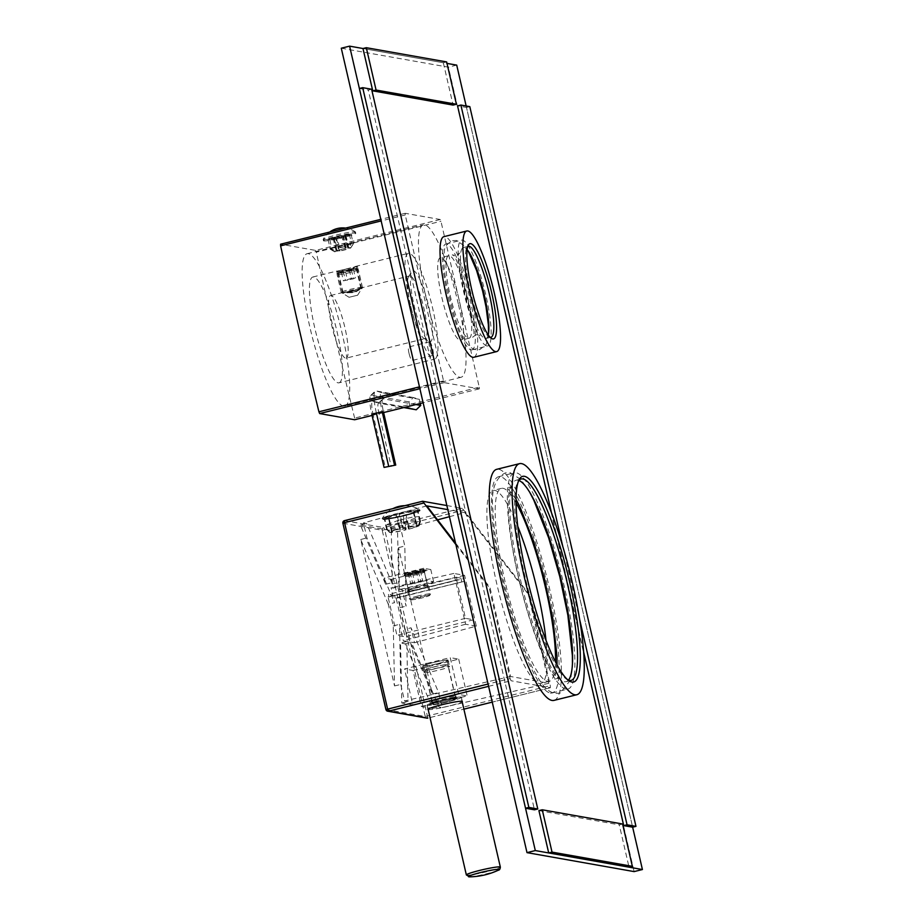 <?xml version="1.0" encoding="UTF-8"?>
<svg xmlns="http://www.w3.org/2000/svg" width="923" height="923" viewBox="0 0 923 923"><rect width="100%" height="100%" fill="white"/><g stroke="black" fill="none" stroke-linecap="round" stroke-linejoin="round"><path stroke-width="0.69" stroke-dasharray="4.62 3.46" d="M510.131 678.567L511.065 680.759L550.35 687.716L550.304 685.674L529.237 594.424L528.314 594.262L548.862 683.274L510.534 676.49L489.986 587.478L489.063 587.305L510.131 678.567L488.071 684.035M342.929 523.191A2.181 2.134 100 0 0 342.941 523.26L382.214 530.217L425.226 716.502A2.181 2.134 -80 0 0 426.922 718.129M344.464 520.641A2.181 2.134 100 0 1 344.533 520.63L383.806 527.587A2.181 2.134 100 0 0 382.214 530.217L384.741 529.779L427.857 718.082M385.929 709.475L425.226 716.502L550.304 685.674M428.18 709.602A17.664 1.465 167 0 0 448.74 706.095A17.664 1.465 167 0 0 462.169 701.757M426.945 705.195A17.664 1.465 -13 0 0 447.759 701.861A17.664 1.465 167 0 0 461.35 697.246A17.664 1.465 167 0 0 440.536 700.58A17.664 1.465 -13 0 0 426.945 705.195L427.926 709.429M446.824 701.699A13.084 1.085 -13 0 1 431.433 704.064A13.084 1.085 -13 0 1 441.471 700.753A13.084 1.085 -13 0 1 456.897 698.284A13.084 1.085 -13 0 1 446.824 701.699A13.084 1.085 167 0 0 456.827 698.203A13.084 1.085 167 0 0 441.471 700.753A13.084 1.085 -13 0 0 431.399 704.168A13.084 1.085 -13 0 1 442.682 700.453A13.084 1.085 -13 0 1 456.608 698.134A13.084 1.085 167 0 1 456.897 698.284A13.084 1.085 167 0 1 445.613 701.988A13.084 1.085 167 0 1 431.687 704.318A13.084 1.085 -13 0 1 431.399 704.168A13.084 1.085 -13 0 0 446.824 701.699M447.032 660.418A11.987 0.992 167 0 0 432.899 662.679A11.987 0.992 167 0 0 423.669 665.818A11.987 0.992 167 0 0 437.802 663.556A11.987 0.992 167 0 0 447.032 660.418L455.593 697.465A11.987 0.992 167 0 1 446.363 700.603A11.987 0.992 -13 0 1 432.218 702.865A11.987 0.992 -13 0 1 432.241 702.772A11.987 0.992 -13 0 1 441.448 699.726A11.987 0.992 167 0 1 455.524 697.396L456.827 698.203M412.835 704.953L401.793 702.991L400.547 643.031L405.151 643.85L432.668 708.46L421.315 706.453L413.008 670.467L404.528 668.956L450.228 657.626L458.719 694.431L412.835 704.953L404.528 668.956M413.008 670.467L458.708 659.126L450.228 657.626M404.851 629.44L432.368 694.05L398.563 547.662L399.809 607.622L404.851 629.44L411.035 627.778L414.485 642.743L411.335 642.189L438.944 707.03L442.094 707.583L438.644 692.619L411.035 627.778M388.248 604.138L360.731 539.528L394.525 685.916L393.279 625.956L388.248 604.138L394.525 602.707L391.064 587.743L393.083 588.101L391.837 582.713L366.616 523.456L363.454 522.903L366.916 537.867L394.525 602.707M391.294 530.587L392.402 584.017L391.317 579.321L384.176 578.052L385.606 584.259L360.431 525.118L391.294 530.587L397.525 528.937L398.632 582.471L400.224 589.37L402.243 589.728L406.051 606.192L404.793 546.012L400.997 529.548L397.525 528.937M476.314 626.14L465.607 624.248L453.874 573.437L464.581 575.341L476.314 626.14L414.485 642.743M464.581 575.341L402.243 589.728M399.809 607.622L406.051 606.192M432.368 694.05L438.644 692.619M385.606 584.259L391.837 582.713M360.431 525.118L366.616 523.456M449.443 516.695L464.788 512.634L528.314 594.262M548.862 683.274L442.094 707.583M398.563 547.662L404.793 546.012M437.583 519.845L400.997 529.548M446.87 505.55L461.904 508.215L463.808 510.177L529.237 594.424M464.788 512.634L447.805 509.623M455.512 542.978L489.986 587.478M455.881 544.57L489.063 587.305M397.571 514.307A17.445 1.442 167 0 0 384.153 518.864A17.445 1.442 167 0 0 404.712 515.565A17.445 1.442 167 0 0 418.131 511.019A17.445 1.442 167 0 0 397.571 514.307M398.932 520.18L385.572 525.025L391.837 524.656L406.074 521.449L419.423 516.603L413.158 516.972L398.932 520.18M426.772 505.896L363.454 522.903M406.778 641.381L403.305 640.77L399.509 624.306L400.755 684.474L404.562 700.938L408.035 701.561L406.778 641.381L400.547 643.031M421.315 706.453L467.2 695.93L458.719 694.431M432.668 708.46L438.944 707.03M510.534 676.49L404.562 700.938M401.793 702.991L408.035 701.561M458.708 659.126L467.2 695.93M405.151 643.85L411.335 642.189M360.731 539.528L366.916 537.867M465.607 624.248L403.305 640.77M453.874 573.437L391.064 587.743M393.279 625.956L399.509 624.306M400.224 589.37L433.602 581.721L426.461 580.452L393.083 588.101M392.402 584.017L398.632 582.471M391.317 579.321L430.787 569.537L433.602 581.721M394.525 685.916L400.755 684.474M430.787 569.537L423.645 568.268L426.461 580.452M423.645 568.268L384.176 578.052M411.877 571.66A11.987 0.992 -13 0 1 425.999 569.491A11.987 0.992 -13 0 1 416.792 572.525A11.987 0.992 -13 0 1 402.716 574.856A11.987 0.992 -13 0 1 411.877 571.66M408.543 590.605A9.807 0.808 -13 0 1 416.088 588.032A9.807 0.808 -13 0 1 427.661 586.186A9.807 0.808 -13 0 1 420.103 588.747A9.807 0.808 -13 0 1 408.543 590.605L405.266 576.413A9.807 0.808 167 0 1 412.812 573.852A9.807 0.808 -13 0 1 424.384 572.006A9.807 0.808 -13 0 1 424.372 572.075A9.807 0.808 -13 0 1 416.838 574.567A9.807 0.808 167 0 1 405.312 576.471L402.716 574.856M457.07 579.898L456.493 577.36L388.387 594.435L388.975 596.973L457.127 579.921L388.041 596.812L396.936 635.336L405.059 636.778L396.163 598.242L395.229 598.081L464.707 581.248L396.163 598.242M456.493 577.36L463.634 578.617L464.211 581.167M395.229 598.081L394.64 595.543L463.634 578.617M394.64 595.543L388.387 594.435M388.975 596.973L388.041 596.812M456.585 579.806L465.48 618.341L473.603 619.771L464.707 581.248M473.603 619.771L405.059 636.778M465.48 618.341L396.936 635.336M416.815 573.541A10.903 0.9 167 0 0 425.203 570.702A10.903 0.9 167 0 0 412.35 572.756A10.903 0.9 167 0 0 403.962 575.606A10.903 0.9 167 0 0 416.815 573.541A10.903 0.9 -13 0 1 403.962 575.606A10.903 0.9 -13 0 1 403.986 575.525A10.903 0.9 -13 0 1 412.35 572.756A10.903 0.9 -13 0 1 425.145 570.633A10.903 0.9 -13 0 1 425.203 570.702A10.903 0.9 -13 0 1 416.815 573.541M415.869 587.997A10.903 0.9 -13 0 1 428.722 585.943A10.903 0.9 -13 0 1 420.334 588.793A10.903 0.9 -13 0 1 407.481 590.847A10.903 0.9 -13 0 1 415.869 587.997M438.033 663.591A13.084 1.085 167 0 0 448.093 660.176A13.084 1.085 167 0 0 432.679 662.645A13.084 1.085 167 0 0 422.607 666.06A13.084 1.085 167 0 0 438.033 663.591M461.142 697.303A17.445 1.442 167 0 1 446.109 702.253A17.445 1.442 167 0 1 427.534 705.345A17.445 1.442 -13 0 1 427.153 705.149A17.445 1.442 -13 0 1 442.198 700.199A17.445 1.442 -13 0 1 460.762 697.107A17.445 1.442 167 0 1 461.142 697.303L462.065 701.307M424.361 672.555A13.084 1.085 167 0 0 438.287 670.236A13.084 1.085 167 0 0 449.559 666.533A13.084 1.085 167 0 0 449.501 666.452A13.084 1.085 167 0 0 449.282 666.383A13.084 1.085 167 0 0 435.875 668.575A13.084 1.085 167 0 0 424.095 672.313A13.084 1.085 167 0 0 424.072 672.417A13.084 1.085 167 0 0 424.361 672.555M425.941 669.925A10.903 0.9 167 0 0 437.987 667.883A10.903 0.9 167 0 0 446.894 664.837A10.903 0.9 167 0 0 446.72 664.779A10.903 0.9 167 0 0 435.552 666.602A10.903 0.9 167 0 0 425.734 669.729A10.903 0.9 167 0 0 425.941 669.925M441.252 698.676A11.768 0.981 -13 0 1 455.131 696.461A11.768 0.981 -13 0 1 446.074 699.53A11.768 0.981 -13 0 1 432.195 701.757A11.768 0.981 -13 0 1 441.252 698.676M433.914 666.925A11.768 0.981 -13 0 1 447.805 664.71A11.768 0.981 -13 0 1 438.737 667.779A11.768 0.981 -13 0 1 424.857 670.006A11.768 0.981 -13 0 1 433.914 666.925M440.986 698.63A13.084 1.085 167 0 0 431.203 702.195A13.084 1.085 167 0 0 446.34 699.576A13.084 1.085 167 0 0 456.124 696.011A13.084 1.085 167 0 0 440.986 698.63M418.188 597.135A9.807 0.808 167 0 0 410.689 599.765A9.807 0.808 167 0 0 422.215 597.85A9.807 0.808 167 0 0 429.737 595.358A9.807 0.808 167 0 0 418.188 597.135A9.807 0.808 167 0 0 410.643 599.708A9.807 0.808 167 0 0 422.215 597.85A9.807 0.808 167 0 0 429.76 595.289A9.807 0.808 167 0 0 418.188 597.135M417.727 596.039A10.903 0.9 167 0 0 409.339 598.889A10.903 0.9 167 0 0 409.385 598.958A10.903 0.9 167 0 0 422.192 596.835A10.903 0.9 167 0 0 430.556 594.066A10.903 0.9 167 0 0 430.579 593.985A10.903 0.9 167 0 0 417.727 596.039M412.327 571.741A9.807 0.808 -13 0 1 423.853 569.826A9.807 0.808 -13 0 1 416.342 572.445A9.807 0.808 -13 0 1 404.793 574.221A9.807 0.808 -13 0 1 412.327 571.741A9.807 0.808 -13 0 1 423.899 569.883A9.807 0.808 -13 0 1 416.342 572.445A9.807 0.808 -13 0 1 404.782 574.302A9.807 0.808 -13 0 1 412.327 571.741M408.335 573.575L420.334 570.61L408.335 573.575L410.781 584.167L422.78 581.19L410.781 584.167M410.227 572.641L412.662 583.221M412.454 573.033L414.9 583.613M418.454 571.545L420.9 582.136M420.334 570.61L422.78 581.19M416.215 571.152L418.661 581.732M418.523 525.268L419.757 521.08A17.445 1.442 167 0 0 401.413 524.252L402.716 528.002A15.264 1.269 167 0 1 418.523 525.268L416.435 525.787A13.084 1.085 167 0 0 403.166 528.071L399.936 514.099L399.036 513.949A17.445 1.442 -13 0 1 417.381 510.777L413.204 511.815L416.435 525.787M408.485 529.017L408.935 529.098A15.264 1.269 167 0 0 419.238 525.533A15.264 1.269 167 0 0 419.146 525.372L417.058 525.891L413.827 511.919A13.084 1.085 -13 0 1 413.885 512A13.084 1.085 -13 0 1 405.255 515.046L408.485 529.017A13.084 1.085 167 0 0 417.115 525.96A13.084 1.085 167 0 0 417.058 525.891M399.809 528.717L398.505 524.968A17.445 1.442 167 0 0 386.529 529.167A17.445 1.442 167 0 0 386.564 529.225A17.445 1.442 167 0 0 386.656 529.294L389.587 532.444A15.264 1.269 167 0 1 389.529 532.398A15.264 1.269 167 0 1 399.809 528.717L400.259 528.798A13.084 1.085 167 0 0 391.617 531.856A13.084 1.085 167 0 0 391.675 531.925L388.456 517.953L384.28 518.991A17.445 1.442 -13 0 1 384.153 518.864A17.445 1.442 -13 0 1 396.129 514.665L397.028 514.826A13.084 1.085 -13 0 0 388.398 517.884A13.084 1.085 -13 0 0 388.456 517.953M389.587 532.444L391.675 531.925M390.21 532.548L387.279 529.398A17.445 1.442 167 0 0 405.624 526.237L406.016 529.814A15.264 1.269 167 0 1 390.21 532.548L392.298 532.029A13.084 1.085 167 0 0 405.578 529.744L402.347 515.772L403.247 515.922A17.445 1.442 -13 0 1 384.903 519.095L389.079 518.057A13.084 1.085 -13 0 0 402.347 515.772M419.757 521.08L417.381 510.777M408.935 529.098L408.531 525.51A17.445 1.442 167 0 0 420.507 521.391A17.445 1.442 167 0 0 420.519 521.322A17.445 1.442 167 0 0 420.392 521.195L419.146 525.372M401.413 524.252L399.036 513.949M399.936 514.099A13.084 1.085 -13 0 1 413.204 511.815M413.827 511.919L418.004 510.892A17.445 1.442 -13 0 1 418.131 511.019A17.445 1.442 -13 0 1 406.155 515.207L405.255 515.046M405.624 526.237L403.247 515.922M387.279 529.398L384.903 519.095M386.656 529.294L384.28 518.991M398.505 524.968L396.129 514.665M392.298 532.029L389.079 518.057M400.259 528.798L397.028 514.826M408.531 525.51L406.155 515.207M420.392 521.195L418.004 510.892M420.288 403.478L419.319 399.313L413.423 397.548L408.935 401.897L410.343 408.001L416.25 409.777M415.892 404.574L383.241 398.794A14.295 2.723 76.1 0 0 382.733 398.955A14.295 2.723 76.1 0 0 383.518 412.154L378.972 413.55L391.19 466.473M419.319 399.313L381.834 392.679A20.583 3.923 76.1 0 0 382.226 411.923M403.801 407.574L378.753 403.132A11.145 2.123 76.1 0 0 378.361 403.259A11.145 2.123 76.1 0 0 378.972 413.55L373.134 414.727L385.353 467.649M410.343 408.001L372.857 401.367A14.295 2.723 76.1 0 0 373.134 414.727M408.935 401.897L371.45 395.252A20.583 3.923 76.1 0 0 370.711 395.494A20.583 3.923 76.1 0 0 371.842 414.496M413.423 397.548L375.938 390.914A23.733 4.523 76.1 0 0 375.084 391.19A23.733 4.523 76.1 0 0 376.399 413.1M446.64 61.922L443.317 62.741L362.981 48.515L446.986 63.399M466.15 105.983L632.647 827.193L466.484 107.449L457.554 105.868M553.973 700.395A119.032 22.694 76.1 0 0 548.55 584.282A119.032 22.694 76.1 0 0 498.651 469.276A119.032 22.694 76.1 0 0 496.689 469.322M473.822 357.27A62.129 11.849 76.1 0 0 470.984 296.664A62.129 11.849 76.1 0 0 444.932 236.623A62.129 11.849 76.1 0 0 443.917 236.657M550.304 693.035A111.406 21.241 76.1 0 0 552.139 692.988A111.406 21.241 76.1 0 0 547.062 584.317A111.406 21.241 76.1 0 0 500.358 476.683A111.406 21.241 76.1 0 0 498.524 476.73A111.406 21.241 76.1 0 0 503.6 585.39A111.406 21.241 76.1 0 0 550.304 693.035M516.026 502.747A99.407 18.956 76.1 0 0 501.408 488.371A99.407 18.956 76.1 0 0 504.985 581.248A99.407 18.956 76.1 0 0 549.254 681.347A99.407 18.956 76.1 0 0 555.473 661.803M471.088 349.886A54.503 10.395 76.1 0 0 471.988 349.863A54.503 10.395 76.1 0 0 469.495 296.698A54.503 10.395 76.1 0 0 446.651 244.041A54.503 10.395 76.1 0 0 445.751 244.064A54.503 10.395 76.1 0 0 448.232 297.218A54.503 10.395 76.1 0 0 471.088 349.886M467.569 298.498A42.516 8.111 76.1 0 0 448.636 255.694A42.516 8.111 76.1 0 0 450.159 295.418A42.516 8.111 76.1 0 0 469.092 338.222A42.516 8.111 76.1 0 0 467.569 298.498M517.722 526.214A99.407 18.956 76.1 0 0 493.101 490.425A99.407 18.956 76.1 0 0 496.666 583.313A99.407 18.956 76.1 0 0 540.947 683.412A99.407 18.956 76.1 0 0 546.001 640.262M341.279 48.215L448.405 67.171L634.113 871.6M459.262 300.563A42.516 8.111 76.1 0 0 440.329 257.759A42.516 8.111 76.1 0 0 441.852 297.483A42.516 8.111 76.1 0 0 460.785 340.275A42.516 8.111 76.1 0 0 459.262 300.563M456.712 65.118L448.405 67.171M568.095 680.078A103.768 19.787 -103.9 0 1 566.872 679.432A103.768 19.787 -103.9 0 1 526.895 584.467A103.768 19.787 -103.9 0 1 517.872 481.829A103.768 19.787 -103.9 0 1 518.657 480.687M568.372 680.193A103.768 19.787 76.1 0 1 566.087 681.659A103.768 19.787 76.1 0 1 564.38 681.705A103.768 19.787 -103.9 0 1 520.872 581.444A103.768 19.787 -103.9 0 1 516.142 480.225A103.768 19.787 -103.9 0 1 517.861 480.179A103.768 19.787 76.1 0 1 518.853 480.456M566.087 689.112A111.406 21.241 -103.9 0 1 519.384 581.478A111.406 21.241 -103.9 0 1 514.307 472.818A111.406 21.241 -103.9 0 1 516.142 472.772A111.406 21.241 76.1 0 1 562.845 580.405A111.406 21.241 76.1 0 1 567.933 689.066A111.406 21.241 76.1 0 1 566.087 689.112M490.194 337.333A46.877 8.942 -103.9 0 1 490.148 337.322A46.877 8.942 -103.9 0 1 489.017 336.849A46.877 8.942 -103.9 0 1 470.961 293.964A46.877 8.942 -103.9 0 1 466.888 247.595A46.877 8.942 -103.9 0 1 467.707 246.626M488.244 334.934A46.877 8.942 76.1 0 1 485.936 338.533A46.877 8.942 76.1 0 1 485.163 338.556A46.877 8.942 -103.9 0 1 465.504 293.272A46.877 8.942 -103.9 0 1 463.369 247.549A46.877 8.942 -103.9 0 1 464.142 247.537A46.877 8.942 76.1 0 1 467.107 249.66M486.871 345.963A54.503 10.395 -103.9 0 1 464.015 293.306A54.503 10.395 -103.9 0 1 461.535 240.142A54.503 10.395 -103.9 0 1 462.435 240.118A54.503 10.395 76.1 0 1 485.279 292.787A54.503 10.395 76.1 0 1 487.771 345.94A54.503 10.395 76.1 0 1 486.871 345.963M443.317 62.741L453.089 105.084M622.587 824.008L619.264 824.827L629.036 867.17M538.917 810.602L619.264 824.827M371.611 89.243L368.289 90.073L534.463 809.817M359.37 88.493L368.289 90.073M551.539 512.969L583.705 652.296M562.822 546.601L579.759 619.968M466.484 107.449L469.807 106.63M479.256 387.21A122.09 23.283 -103.9 0 1 479.291 388.848L444.309 382.653A122.09 23.283 -103.9 0 1 443.548 380.887L405.243 214.955A122.09 23.283 -103.9 0 1 405.209 213.305L440.19 219.501A122.09 23.283 -103.9 0 1 440.952 221.278L479.256 387.21L354.628 418.107A122.09 23.283 -103.9 0 1 354.663 419.757M458.316 303.921A78.478 14.964 76.1 0 0 423.357 224.9A78.478 14.964 76.1 0 0 426.184 298.233A78.478 14.964 76.1 0 0 461.131 377.253A78.478 14.964 76.1 0 0 458.316 303.921M444.309 382.653L419.896 388.71M443.548 380.887L419.469 386.852M479.291 388.848L423.138 402.774M383.622 412.569L372.061 415.442M440.19 219.501L315.562 250.398L280.58 244.214M315.562 250.398A122.09 23.283 -103.9 0 1 315.943 251.287A122.09 23.283 -103.9 0 1 316.312 252.175L440.952 221.278M405.243 214.955L381.153 220.92M405.209 213.305L380.795 219.362M337.16 236.576A11.987 0.992 -13 0 1 351.294 234.304A11.987 0.992 -13 0 1 342.064 237.442A11.987 0.992 -13 0 1 327.93 239.703A11.987 0.992 -13 0 1 337.16 236.576M339.318 245.933L353.255 242.807L344.233 246.799L329.892 248.206L339.318 245.933M344.81 406.097A78.478 14.964 -103.9 0 0 341.995 332.765A78.478 14.964 76.1 0 0 307.036 253.744A78.478 14.964 76.1 0 0 309.863 327.077A78.478 14.964 -103.9 0 0 344.81 406.097L461.131 377.253M339.041 382.826A54.503 10.395 -103.9 0 0 337.08 331.899A54.503 10.395 76.1 0 0 312.805 277.027A54.503 10.395 76.1 0 0 314.766 327.942A54.503 10.395 -103.9 0 0 339.041 382.826L434.595 359.128A54.503 10.395 -103.9 0 1 410.32 304.255A54.503 10.395 76.1 0 1 408.358 253.329A54.503 10.395 76.1 0 1 432.633 308.201A54.503 10.395 -103.9 0 1 434.595 359.128M345.11 269.297L357.489 266.482L349.194 270.012L336.387 271.281L345.11 269.297M413.977 304.902A36.62 6.98 76.1 0 0 428.803 341.429A36.62 6.98 76.1 0 0 429.691 341.798A36.62 6.98 76.1 0 0 428.976 307.555A36.62 6.98 76.1 0 0 411.508 271.685A36.62 6.98 76.1 0 0 413.977 304.902M429.691 341.798A6.98 1.327 -103.9 0 1 432.679 348.825A6.98 1.327 -103.9 0 1 432.933 355.343A6.98 1.327 -103.9 0 1 429.818 348.317A6.98 1.327 -103.9 0 1 429.576 341.798A6.98 1.327 -103.9 0 1 429.691 341.798M409.051 353.463A6.98 1.327 -103.9 0 1 408.797 346.944A6.98 1.327 -103.9 0 1 411.912 353.971A6.98 1.327 -103.9 0 1 412.154 360.489A6.98 1.327 -103.9 0 1 409.051 353.463M410.712 306.09A32.27 6.149 76.1 0 0 423.784 338.268A32.27 6.149 76.1 0 0 425.088 338.579A32.27 6.149 76.1 0 0 423.922 308.432A32.27 6.149 76.1 0 0 409.558 275.942A32.27 6.149 76.1 0 0 408.543 276.831A32.27 6.149 76.1 0 0 410.712 306.09M346.148 358.147A32.27 6.149 -103.9 0 0 344.994 328A32.27 6.149 76.1 0 0 330.619 295.51A32.27 6.149 76.1 0 0 331.784 325.657A32.27 6.149 -103.9 0 0 346.148 358.147L425.088 338.579M354.097 291.968L343.021 292.453L350.348 291.31L359.728 288.299L360.858 288.345L354.097 291.968M360.858 288.334L356.255 268.397A9.161 0.761 -13 0 0 345.456 270.116A9.161 0.761 167 0 0 338.406 272.516A9.161 0.761 167 0 0 338.453 272.562A9.161 0.761 167 0 0 349.206 270.785A9.161 0.761 -13 0 0 356.243 268.466L357.489 266.482M354.628 418.107C339.053 354.19 330.342 316.451 316.312 252.175M350.117 291.795L362.554 287.964L354.582 292.591L341.325 292.868L350.117 291.795M349.425 270.22C355.517 268.281 358.147 266.932 357.328 266.182L336.56 271.339C338.614 271.777 342.894 271.408 349.425 270.22M362.566 287.964L357.328 266.182M341.325 292.868L336.56 271.339M357.455 295.245L349.067 297.287L357.455 295.245M362.22 287.353A10.903 0.9 167 0 0 350.602 289.291A10.903 0.9 167 0 0 341.21 292.383A10.903 0.9 167 0 0 341.268 292.441A10.903 0.9 167 0 0 341.441 292.499A10.903 0.9 167 0 0 352.609 290.676A10.903 0.9 167 0 0 362.427 287.561A10.903 0.9 167 0 0 362.451 287.48A10.903 0.9 167 0 0 362.22 287.353M358.112 269.574A10.903 0.9 -13 0 1 358.297 269.631A10.903 0.9 -13 0 1 358.343 269.689A10.903 0.9 -13 0 1 348.952 272.781A10.903 0.9 -13 0 1 337.333 274.719A10.903 0.9 -13 0 1 337.103 274.593A10.903 0.9 -13 0 1 337.126 274.512A10.903 0.9 -13 0 1 346.944 271.397A10.903 0.9 -13 0 1 358.112 269.574M338.291 273.139A9.588 0.796 -13 0 1 338.106 272.966A9.588 0.796 -13 0 1 346.736 270.22A9.588 0.796 -13 0 1 356.566 268.605A9.588 0.796 -13 0 1 356.728 268.662A9.588 0.796 -13 0 1 348.894 271.35A9.588 0.796 -13 0 1 338.291 273.139M351.548 270.335L341.429 272.366L353.428 269.389L351.548 270.335L353.497 278.792L343.391 280.834L351.271 278.4L355.378 277.858L353.497 278.792M345.548 271.812L347.498 280.28M353.428 269.389L355.378 277.858M349.309 269.931L351.271 278.4M343.321 271.42L345.271 279.888M341.429 272.366L343.391 280.834M338.083 273.196A9.807 0.808 -13 0 1 337.876 273.081A9.807 0.808 -13 0 1 346.333 270.301A9.807 0.808 -13 0 1 356.774 268.558A9.807 0.808 -13 0 1 356.993 268.674A9.807 0.808 -13 0 1 348.536 271.454A9.807 0.808 -13 0 1 338.083 273.196M361.424 288.668A9.807 0.808 167 0 0 350.971 290.41A9.807 0.808 167 0 0 342.514 293.191A9.807 0.808 167 0 0 342.721 293.306A9.807 0.808 167 0 0 353.174 291.564A9.807 0.808 167 0 0 361.631 288.784A9.807 0.808 167 0 0 361.424 288.668M323.823 240.915A16.568 1.373 167 0 0 341.475 237.984A16.568 1.373 167 0 0 355.759 233.277A16.568 1.373 167 0 0 355.401 233.092A16.568 1.373 -13 0 0 337.749 236.034A16.568 1.373 -13 0 0 323.465 240.73A16.568 1.373 -13 0 0 323.823 240.915M346.056 236.38L344.764 236.15L347.694 248.852L339.883 250.998A8.503 0.704 167 0 0 348.19 248.945L346.056 236.38A11.987 0.992 167 0 1 337.749 238.446L339.883 250.998M337.749 238.446L336.457 238.215L344.764 236.15M343.368 235.7L351.144 234.523A11.987 0.992 167 0 0 351.294 234.304A11.987 0.992 167 0 0 349.356 234.211L343.368 235.7L346.298 248.402L350.394 248.137A8.503 0.704 167 0 0 350.809 247.86A8.503 0.704 167 0 0 348.606 247.826L346.298 248.402M334.461 237.857L342.768 235.803L341.475 235.573A11.987 0.992 167 0 0 333.168 237.626L334.461 237.857L337.391 250.56L345.202 248.414A8.503 0.704 167 0 0 336.895 250.468L337.391 250.56M335.857 238.319L333.238 238.48L334.068 237.996L328.08 239.484A11.987 0.992 167 0 0 327.93 239.703A11.987 0.992 167 0 0 329.857 239.807L335.857 238.319L338.787 251.021L334.691 251.275A8.503 0.704 167 0 0 334.299 251.667A8.503 0.704 167 0 0 336.48 251.587L338.787 251.021M323.177 239.461A16.568 1.373 -13 0 0 323.535 239.645A16.568 1.373 167 0 0 341.175 236.715A16.568 1.373 167 0 0 355.459 232.008A16.568 1.373 167 0 0 355.39 231.915A16.568 1.373 167 0 0 355.101 231.823A16.568 1.373 -13 0 0 338.06 234.615A16.568 1.373 -13 0 0 323.2 239.357A16.568 1.373 -13 0 0 323.177 239.461L323.465 240.73M339.895 247.756A11.987 0.992 167 0 0 348.202 245.691M336.457 238.215L339.387 250.918M351.144 234.523L353.301 243.834L350.394 248.137M353.301 243.834A11.987 0.992 167 0 0 353.428 243.707A11.987 0.992 167 0 0 353.44 243.626A11.987 0.992 167 0 0 351.513 243.522L348.606 247.826M349.356 234.211L351.513 243.522M345.144 236.011L348.086 248.714M341.475 235.573L345.202 248.414M343.633 244.883A11.987 0.992 167 0 0 335.326 246.949L336.895 250.468M333.168 237.626L335.326 246.949M342.768 235.803L345.698 248.495M328.08 239.484L330.226 248.795L334.691 251.275M330.226 248.795A11.987 0.992 167 0 0 330.076 249.014A11.987 0.992 167 0 0 330.134 249.083A11.987 0.992 167 0 0 332.015 249.118L336.48 251.587M329.857 239.807L332.015 249.118M334.068 237.996L337.01 250.698M488.602 686.331L511.065 680.759M430.014 717.552L463.877 709.152L430.026 717.552M550.385 687.716L492.247 702.126L550.35 687.716M461.904 508.215L383.806 527.587L384.741 529.779L463.808 510.177M455.443 580.486L454.854 577.948M461.108 579.056L461.696 581.594M469.657 876.85A15.749 1.304 167 0 0 484.125 874.358A15.749 1.304 167 0 0 498.212 870.251M466.357 874.946A17.445 1.442 167 0 0 466.738 875.142A17.445 1.442 167 0 0 485.313 872.05A17.445 1.442 167 0 0 500.347 867.101M404.782 505.677A27.425 27.425 0 0 1 419.723 509.75L419.953 510.534C420.611 510.327 419.838 511.907 405.047 515.622A19.025 1.581 -13 0 1 383.01 519.43A19.025 1.581 -13 0 1 397.248 514.249A19.025 1.581 -13 0 1 419.273 510.442A19.025 1.581 -13 0 1 405.035 515.622C394.34 518.195 387.049 519.487 383.172 519.476L382.168 518.414A19.337 1.604 -13 0 1 397.017 513.511A19.337 1.604 -13 0 1 419.723 509.75A19.337 1.604 -13 0 1 404.932 514.919A19.337 1.604 -13 0 1 382.168 518.414A27.425 27.425 0 0 1 393.013 508.596M372.857 401.367L378.753 403.132L383.241 398.794M381.834 392.679L375.938 390.914L371.45 395.252M461.35 697.246L462.331 701.48M432.241 702.772L431.433 704.064M386.529 529.167L385.572 525.025M420.519 521.322L419.423 516.603M424.372 572.075L425.999 569.491M457.127 579.921L456.539 577.383M427.661 586.186L424.384 572.006M423.669 665.818L432.218 702.865M428.722 585.943L430.579 593.985M407.481 590.847L409.339 598.889M448.093 660.176L449.559 666.533M422.607 666.06L424.072 672.417M427.153 705.149L428.076 709.152M446.894 664.837L449.501 666.452M425.734 669.729L424.095 672.313M455.131 696.461L447.805 664.71M432.195 701.757L424.857 670.006M410.689 599.765L409.385 598.958M429.737 595.358L430.556 594.066M423.853 569.826L425.145 570.633M404.793 574.221L403.986 575.525M423.899 569.883L429.76 595.289M404.782 574.302L410.643 599.708M419.238 525.533L420.507 521.391M417.115 525.96L413.885 512M391.617 531.856L388.398 517.884M389.529 532.398L386.564 529.225M378.361 403.259L382.733 398.955M370.711 395.494L375.084 391.19M501.408 488.371L493.101 490.425M549.254 681.347L540.947 683.412M448.636 255.694L440.329 257.759M469.092 338.222L460.785 340.275M566.872 679.432L569.387 681.012M517.872 481.829L519.361 479.256M516.142 480.225L521.126 478.979M566.087 681.659L571.083 680.424M498.524 476.73L514.307 472.818M552.139 692.988L567.933 689.066M489.017 336.849L491.532 338.429M466.888 247.595L468.376 245.022M463.369 247.549L468.353 246.314M485.936 338.533L490.921 337.299M445.751 244.064L461.535 240.142M471.988 349.863L487.771 345.94M516.026 499.355L507.223 487.782L510.65 486.929L509.808 488.959C508.55 492.859 508.065 499.851 508.342 509.934C509.254 531.336 513.442 557.18 520.907 587.466C528.36 616.691 536.517 640.608 545.401 659.218C549.831 668.171 553.512 674.067 556.419 676.905L558.103 678.301L554.677 679.143L557.042 664.802M572.456 664.248L570.726 679.859L559.984 693.196L555.035 693.346C546.762 691.581 541.12 684.601 531.556 665.933C521.922 645.708 513.269 620.256 505.573 589.578C498.12 559.107 493.92 532.744 492.963 510.488C490.794 490.701 494.924 478.16 505.354 472.876L510.292 472.726L521.103 479.672L529.906 492.651M476.014 334.714L472.622 337.183C479.429 337.437 458.027 251.368 452.235 254.967L456.389 255.567L459.769 253.098C452.962 252.844 474.364 338.914 480.156 335.314L476.014 334.714M488.579 333.134L488.105 338.406L486.144 344.521L479.718 349.644L475.726 349.782C461.315 346.16 453.147 314.235 446.351 283.292C443.94 270.151 443.259 259.686 444.298 251.875C444.182 247.272 446.986 243.522 452.685 240.638L456.677 240.499L465.365 246.672L468.238 251.102M353.255 242.807L353.44 243.626M329.892 248.206L330.076 249.014M307.036 253.744L330.757 247.86M349.794 243.141L423.357 224.9M312.805 277.027L336.837 271.062M355.251 266.493L408.358 253.329M429.576 341.798L408.797 346.944M432.933 355.343L412.154 360.489M423.784 338.268L428.803 341.429M408.543 276.831L411.508 271.685M330.619 295.51L343.068 292.429M359.728 288.299L409.558 275.942M343.021 292.453L338.406 272.516M338.453 272.562L336.387 271.281M349.067 297.287L341.268 292.441M357.536 295.325L362.427 287.561M362.451 287.48L358.343 269.689M341.21 292.383L337.103 274.593M338.106 272.966L337.126 274.512M356.728 268.662L358.297 269.631M337.876 273.081L342.514 293.191M356.993 268.674L361.631 288.784M355.459 232.008L355.759 233.277M355.39 231.915A22.221 22.221 0 0 0 345.583 228.085M329.742 232.019A22.221 22.221 0 0 0 323.2 239.357M350.809 247.86L353.428 243.707M345.987 235.538L348.917 248.241M334.299 251.667L330.134 249.083M333.238 238.48L336.168 251.183"/><path stroke-width="1.38" d="M385.906 709.522L342.894 523.237L344.567 522.66L344.498 520.63A2.181 2.181 0 0 0 342.894 523.237L385.929 709.475A2.181 2.181 0 0 0 387.648 711.183L387.648 711.183A2.181 2.134 -80 0 1 385.952 709.545L488.071 684.035M427.857 718.082L427.822 718.106A2.181 2.134 -80 0 1 426.922 718.129L387.648 711.183A2.181 2.134 -80 0 0 388.514 711.148L488.602 686.331M462.169 701.757A17.664 1.465 167 0 0 462.331 701.48A17.664 1.465 167 0 0 441.517 704.814A17.664 1.465 167 0 0 427.926 709.429A17.664 1.465 167 0 0 428.18 709.602M449.443 516.695L437.583 519.845M446.87 505.55L422.596 501.258L455.881 544.57M447.805 509.623L426.772 505.896L455.512 542.978M342.929 523.191A2.181 2.134 100 0 1 344.464 520.641M403.801 407.574L416.25 409.777L420.738 405.428L420.288 403.478M420.738 405.428L415.892 404.574M383.518 412.154L395.736 465.077L384.06 467.419L395.736 465.077M388.618 466.023L376.399 413.1L382.226 411.923L394.444 464.846M376.399 413.1L371.842 414.496L384.06 467.419M583.705 652.296L623.729 825.612L632.647 827.193L642.42 869.535L535.305 850.568L349.598 46.15L362.981 48.515L366.304 47.696L446.64 61.922L456.424 104.264L376.076 90.039L366.304 47.696M446.986 63.399L456.712 65.118L466.15 105.983M519.534 463.658L496.689 469.322A119.032 22.694 76.1 0 0 502.112 585.436A119.032 22.694 76.1 0 0 552.012 700.442A119.032 22.694 76.1 0 0 553.973 700.395L576.829 694.731A119.032 22.694 76.1 0 0 571.395 578.617A119.032 22.694 76.1 0 0 521.495 463.611A119.032 22.694 -103.9 0 0 519.534 463.658A119.032 22.694 -103.9 0 0 524.956 579.771A119.032 22.694 -103.9 0 0 574.867 694.777A119.032 22.694 76.1 0 0 576.829 694.731M466.761 230.992L443.917 236.657A62.129 11.849 76.1 0 0 446.744 297.264A62.129 11.849 76.1 0 0 472.795 357.293A62.129 11.849 76.1 0 0 473.822 357.27L496.666 351.594A62.129 11.849 76.1 0 0 493.84 290.999A62.129 11.849 76.1 0 0 467.788 230.958A62.129 11.849 -103.9 0 0 466.761 230.992A62.129 11.849 -103.9 0 0 469.599 291.599A62.129 11.849 -103.9 0 0 495.639 351.628A62.129 11.849 76.1 0 0 496.666 351.594M555.473 661.803A99.407 18.956 76.1 0 0 545.689 588.459A99.407 18.956 76.1 0 0 516.026 502.747M546.001 640.262A99.407 18.956 76.1 0 0 537.371 590.524A99.407 18.956 76.1 0 0 517.722 526.214M642.42 869.535L634.113 871.6L526.998 852.633L341.279 48.215L349.598 46.15M535.305 850.568L526.998 852.633M524.426 476.314A105.949 20.202 -103.9 0 1 569.872 583.036A105.949 20.202 -103.9 0 1 571.937 682.074A105.949 20.202 -103.9 0 1 569.387 681.012A105.949 20.202 -103.9 0 1 528.567 584.051A105.949 20.202 -103.9 0 1 519.361 479.256A105.949 20.202 -103.9 0 1 524.426 476.314M518.657 480.687A103.768 19.787 -103.9 0 1 521.126 478.979A103.768 19.787 -103.9 0 1 522.845 478.945A103.768 19.787 -103.9 0 1 566.341 579.206A103.768 19.787 -103.9 0 1 571.083 680.424A103.768 19.787 -103.9 0 1 569.364 680.47A103.768 19.787 -103.9 0 1 568.095 680.078M568.372 680.193A103.768 19.787 76.1 0 0 560.319 576.183A103.768 19.787 76.1 0 0 518.853 480.456M470.718 243.66A49.057 9.357 -103.9 0 1 491.751 293.076A49.057 9.357 -103.9 0 1 492.709 338.926A49.057 9.357 -103.9 0 1 491.532 338.429A49.057 9.357 -103.9 0 1 472.634 293.549A49.057 9.357 -103.9 0 1 468.376 245.022A49.057 9.357 -103.9 0 1 470.718 243.66M467.707 246.626A46.877 8.942 -103.9 0 1 468.353 246.314A46.877 8.942 -103.9 0 1 469.126 246.291A46.877 8.942 -103.9 0 1 488.775 291.587A46.877 8.942 -103.9 0 1 490.921 337.299A46.877 8.942 -103.9 0 1 490.194 337.333M488.244 334.934A46.877 8.942 76.1 0 0 483.329 290.895A46.877 8.942 76.1 0 0 467.107 249.66M456.424 104.264L453.089 105.084L372.754 90.858L362.981 48.515M376.076 90.039L372.754 90.858M622.587 824.008L632.359 866.339L552.023 852.114L542.251 809.783L622.587 824.008M632.359 866.339L629.036 867.17L548.7 852.944L538.917 810.602L542.251 809.783M552.023 852.114L548.7 852.944M528.856 807.406L362.693 87.662L371.611 89.243L537.786 808.986L528.856 807.406L525.533 808.236L359.37 88.493L362.693 87.662M537.786 808.986L534.463 809.817L525.533 808.236M632.647 827.193L635.97 826.373L469.807 106.63L460.877 105.049L457.554 105.868L551.539 512.969M460.877 105.049L562.822 546.601M579.759 619.968L627.052 824.793L635.97 826.373M623.729 825.612L627.052 824.793M419.896 388.71L319.67 413.562A122.09 23.283 -103.9 0 1 319.3 412.673A122.09 23.283 -103.9 0 1 318.92 411.785L419.469 386.852M423.138 402.774L383.622 412.569M372.061 415.442L354.663 419.757L319.67 413.562M381.153 220.92L280.615 245.853A122.09 23.283 -103.9 0 1 280.58 244.214L380.795 219.362M280.615 245.853C294.633 310.163 303.355 347.902 318.92 411.785M426.922 718.129A2.181 2.181 0 0 0 427.822 718.106L388.514 711.148L387.579 708.956L344.567 522.66L423.645 503.058M463.877 709.152L492.247 702.115L463.877 709.164M422.584 501.27L344.498 520.63L422.572 501.281M468.826 876.804A15.749 1.304 167 0 0 469.657 876.85A70.852 70.852 0 0 0 498.212 870.251A15.749 1.304 167 0 0 498.824 869.374A15.749 1.304 167 0 0 480.606 872.512A15.749 1.304 167 0 0 468.826 876.804M462.065 701.307L500.347 867.101A17.445 1.442 167 0 0 499.966 866.905A17.445 1.442 167 0 0 481.391 869.997A17.445 1.442 167 0 0 466.357 874.946L469.657 876.85M500.347 867.101C500.151 869.131 499.447 870.181 498.212 870.251M428.076 709.152L466.357 874.946M404.782 505.677A27.425 27.425 0 0 0 393.013 508.596M557.042 664.802L556.984 656.138L552.935 619.264L544.42 578.606L533.552 541.213L519.926 506.854L516.026 499.355M572.456 664.248L572.375 655.584L567.853 615.203L559.753 576.494L548.643 537.821L533.782 500.139L529.906 492.651M488.579 333.134L488.359 324.677L486.052 306.99L482.66 291.137L476.545 270.358L468.238 251.102M345.583 228.085A22.221 22.221 0 0 0 329.742 232.019"/></g></svg>
